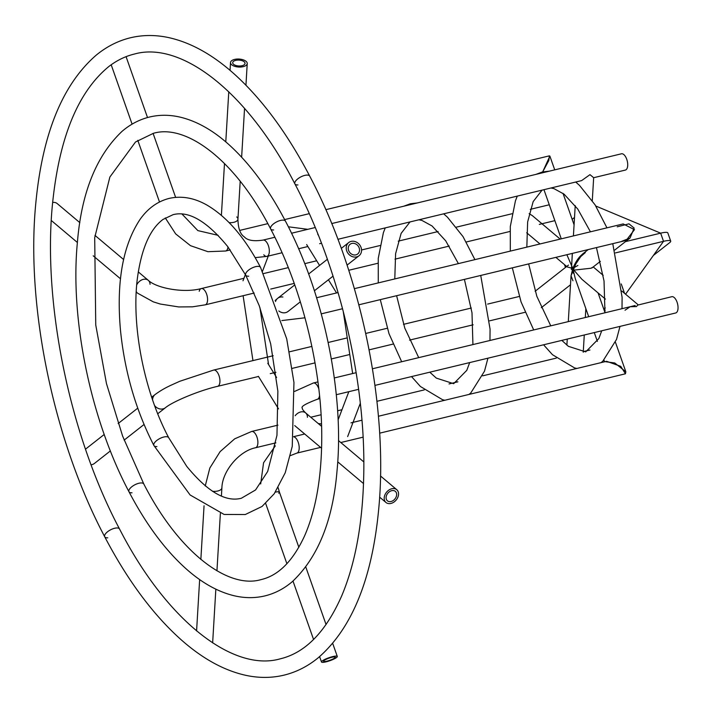 <?xml version="1.0" encoding="UTF-8"?>
<svg xmlns="http://www.w3.org/2000/svg" width="713" height="713" viewBox="0 0 713 713"><rect width="100%" height="100%" fill="white"/><g stroke="black" fill="none" stroke-linecap="round" stroke-linejoin="round"><path stroke-width="1.07" d="M321.581 426.338L305.636 412.907A8.369 6.203 -49.9 0 0 295.164 415.724A8.369 6.203 -49.9 0 1 300.681 411.962A8.369 6.203 -49.9 0 1 305.636 412.907A8.369 6.203 -49.9 0 1 307.419 417.292M391.811 488.753A8.369 6.203 -49.9 0 1 396.767 489.688A8.369 6.203 -49.9 0 1 397.827 497.326A8.369 6.203 -49.9 0 1 390.938 503.44A8.369 6.203 -49.9 0 1 385.983 502.496A8.369 6.203 -49.9 0 1 384.922 494.867A8.369 6.203 -49.9 0 1 391.811 488.753M391.054 501.506A6.167 4.572 -49.9 0 1 387.4 500.811A6.167 4.572 -49.9 0 1 386.624 495.187A6.167 4.572 -49.9 0 1 391.695 490.678A6.167 4.572 -49.9 0 1 395.35 491.382A6.167 4.572 -49.9 0 1 396.125 496.997A6.167 4.572 -49.9 0 1 391.054 501.506M321.608 448.254L294.843 425.706A8.369 6.203 -49.9 0 1 294.71 425.581L294.843 425.706A8.369 6.203 -49.9 0 1 294.71 425.581M312.597 383.389A8.369 3.966 76.5 0 1 313.363 383.006A8.369 3.966 76.5 0 1 318.818 388.924A8.369 3.966 76.5 0 0 313.363 383.006L294.674 391.384M319.852 398.665L317.285 399.28A8.369 3.966 76.5 0 0 318.06 398.897A8.369 3.966 76.5 0 0 319.549 395.599A8.369 3.966 76.5 0 1 317.285 399.28C305.592 403.736 300.61 406.668 302.339 408.094C301.911 408.683 303.007 410.287 305.636 412.907M529.153 213.633L532.37 215.665L560.186 239.096M566.862 254.71L572.797 268.436L567.245 266.947L555.873 257.357M136.228 292.054L137.484 293.114A8.369 6.203 130.1 0 1 136.263 291.519A8.369 6.203 130.1 0 0 137.484 293.114L153.286 301.849L160.273 304.032L178.776 306.946L192.528 306.822L205.21 304.843A8.369 3.966 76.5 0 0 207.554 300.333A8.369 3.966 76.5 0 0 205.692 291.991A8.369 3.966 76.5 0 0 201.289 288.569A8.369 3.966 76.5 0 1 206.601 294.077A8.369 3.966 76.5 0 1 205.21 304.843L254.184 293.052M150.06 284.291A8.369 6.203 130.1 0 0 148.277 280.316A8.369 6.203 130.1 0 0 136.718 284.861A8.369 6.203 130.1 0 1 148.277 280.316C156.726 288.355 184.07 293.31 201.289 288.569A8.369 3.966 76.5 0 0 199.212 291.269M79.838 222.643L57.138 203.526A8.369 6.203 130.1 0 0 52.691 202.474M236.752 216.93A8.369 3.993 -176.6 0 1 237.937 219.158A8.369 3.993 -176.6 0 1 233.882 222.287A8.369 3.993 -176.6 0 1 229.158 222.634A8.369 3.993 -176.6 0 0 237.937 219.158L240.201 181.271M234.568 59.42A8.369 3.993 -176.6 0 1 243.097 59.785A8.369 3.993 -176.6 0 1 247.233 63.546A8.369 3.993 -176.6 0 1 243.178 66.665A8.369 3.993 -176.6 0 1 234.648 66.3A8.369 3.993 -176.6 0 1 230.513 62.548A8.369 3.993 -176.6 0 1 234.568 59.42M242.046 65.712A6.167 2.941 -176.6 0 1 235.762 65.444A6.167 2.941 -176.6 0 1 232.714 62.673A6.167 2.941 -176.6 0 1 235.7 60.373A6.167 2.941 -176.6 0 1 241.983 60.641A6.167 2.941 -176.6 0 1 245.031 63.412A6.167 2.941 -176.6 0 1 242.046 65.712M274.853 237.251L263.044 240.094A8.369 3.966 76.5 0 1 265.441 240.887A8.369 3.966 76.5 0 1 269.256 249.639A8.369 3.966 76.5 0 1 266.965 256.377A8.369 3.966 76.5 0 1 263.783 254.791M337.917 239.292L581.612 180.612L589.981 174.649L593.662 177.706L591.576 175.942M572.94 280.788L571.033 275.762L577.762 259.175L585.32 252.598C580.658 254.541 576.478 259.817 572.797 268.436L582.325 254.211L572.797 268.436L575.257 278.542M577.886 265.468L572.815 268.373M254.015 432.265A8.369 3.966 -103.5 0 0 251.618 431.472A8.369 3.966 -103.5 0 1 257.197 437.827A8.369 3.966 -103.5 0 1 256.306 447.372A8.369 3.966 -103.5 0 1 255.53 447.755A8.369 3.966 -103.5 0 0 257.821 441.017A8.369 3.966 -103.5 0 0 254.015 432.265M221.404 496.034L221.895 487.861A8.369 3.993 -176.6 0 1 212.456 491.275A8.369 3.993 -176.6 0 0 217.839 490.99A8.369 3.993 -176.6 0 0 221.895 487.861C222.233 471.24 239.176 451.017 255.53 447.755L275.869 442.853M273.204 355.725L213.659 370.065A8.369 3.966 76.5 0 1 218.971 375.564A8.369 3.966 76.5 0 1 217.581 386.339C198.856 390.599 172.484 401.749 165.425 407.72A8.369 7.201 51.9 0 1 154.623 405.626A8.369 7.201 51.9 0 0 162.983 408.888A8.369 7.201 51.9 0 0 165.425 407.72L157.733 413.754M91.095 464.778A8.369 7.201 51.9 0 0 91.977 464.626A8.369 7.201 51.9 0 0 94.41 463.459L110.372 450.928M258.498 376.482L217.581 386.339A8.369 3.966 76.5 0 0 218.356 385.956A8.369 3.966 76.5 0 0 219.248 376.411A8.369 3.966 76.5 0 0 213.659 370.065L179.756 381.286L170.131 385.626C167.929 386.758 162.564 389.084 155.086 394.547A8.369 7.201 51.9 0 0 152.582 399.877A8.369 7.201 51.9 0 1 155.086 394.547L151.682 397.212M354.379 288.658L623.189 223.927L634.472 229.648L626.362 240.192L624.071 240.941L358.844 304.799M281.849 320.565L304.914 317.793A8.369 3.966 -103.5 0 0 304.977 317.775A8.369 3.966 -103.5 0 1 304.914 317.793L304.977 317.775M300.333 301.822L288.034 311.474A8.369 7.201 51.9 0 1 285.601 312.642A8.369 7.201 51.9 0 1 278.836 310.975A8.369 7.201 51.9 0 0 288.034 311.474L286.876 312.196M282.892 297.027A8.369 7.201 51.9 0 0 277.696 298.301A8.369 7.201 51.9 0 0 275.53 301.492A8.369 7.201 51.9 0 1 277.696 298.301L275.165 300.503M356.607 256.903A8.369 7.201 51.9 0 0 359.049 255.735A8.369 7.201 51.9 0 0 360.413 246.003A8.369 7.201 51.9 0 0 351.144 241.395A8.369 7.201 51.9 0 0 348.71 242.563A8.369 7.201 51.9 0 0 347.347 252.295A8.369 7.201 51.9 0 0 356.607 256.903M351.865 243.436A6.167 5.312 51.9 0 0 350.074 244.301A6.167 5.312 51.9 0 0 349.067 251.466A6.167 5.312 51.9 0 0 355.894 254.862A6.167 5.312 51.9 0 0 357.685 253.997A6.167 5.312 51.9 0 0 358.692 246.832A6.167 5.312 51.9 0 0 351.865 243.436M298.845 547.272L279.416 492.104A8.369 1.56 -19.4 0 0 275.361 492.148A8.369 1.56 -19.4 0 1 279.416 492.104A8.369 1.56 -19.4 0 1 278.694 493.164M332.748 656.593A8.369 1.56 -19.4 0 1 337.294 656.441A8.369 1.56 -19.4 0 1 326.046 661.851A8.369 1.56 -19.4 0 1 321.501 662.003A8.369 1.56 -19.4 0 1 332.748 656.593M326.928 661.165A6.167 1.15 -19.4 0 1 323.577 661.272A6.167 1.15 -19.4 0 1 331.866 657.288A6.167 1.15 -19.4 0 1 335.217 657.172A6.167 1.15 -19.4 0 1 326.928 661.165M320.583 447.399L296.831 453.111A8.369 3.966 76.5 0 0 297.606 452.737A8.369 3.966 76.5 0 0 298.702 443.932A8.369 3.966 76.5 0 0 293.649 436.802A8.369 3.966 76.5 0 1 298.702 443.932A8.369 3.966 76.5 0 1 297.606 452.737A8.369 3.966 76.5 0 1 296.831 453.111L290.378 455.625M378.407 416.249L606.585 361.304L620.738 366.33L625.444 373.79L379.637 433.174M623.171 374.343L625.444 373.79L625.836 371.776L614.749 362.97L605.649 361.732M573.386 273.231L572.797 268.436L571.033 275.762L568.297 321.616M226.431 250.628A8.369 3.966 -103.5 0 0 227.973 246.912A8.369 3.966 -103.5 0 1 226.431 250.628A8.369 3.966 -103.5 0 1 225.664 251.012A8.369 3.966 -103.5 0 0 226.431 250.628M325.823 209.675L549.42 155.835L548.841 160.47L542.673 171.913L549.875 156.085L548.814 156.174M638.34 304.95L671.762 296.706A8.369 3.966 76.5 0 1 677.35 303.052A8.369 3.966 76.5 0 1 676.459 312.597A8.369 3.966 76.5 0 1 675.683 312.98L374.958 385.394M331.723 223.561L621.442 153.794A8.369 3.966 76.5 0 1 626.754 159.302A8.369 3.966 76.5 0 1 625.363 170.077L593.662 177.706L592.298 200.62M237.937 219.158C238.142 228.392 240.263 234.292 244.309 236.868C247.393 240.415 253.632 241.493 263.044 240.094A8.369 3.966 76.5 0 1 268.355 245.602A8.369 3.966 76.5 0 1 266.965 256.377L255.165 257.643M621.754 241.297L630.025 238.053L634.142 228.08L628.982 223.829L617.226 226.814M572.298 253.409L571.585 267.206M572.084 258.186L571.879 261.626M605.399 299.095L581.888 279.282L573.876 270.12L590.943 268.248L593.127 267.01L590.943 268.248L573.876 270.12L572.797 268.436M637.921 304.852L636.442 306.581L630.158 306.724L625.016 310.226M605.284 307.945L603.777 309.13M605.141 310.52L604.455 311.064M565.471 267.437L564.482 264.612M572.147 219.31L574.518 217.447M621.228 283.934L624.543 293.328L621.228 283.934M625.568 294.193L663.527 241.324L615.488 252.892L663.527 241.324A13.217 2.469 160.6 0 1 670.701 241.083A13.217 2.469 160.6 0 1 669.552 242.75L653.393 255.432M595.827 206.039L660.648 233.16L625.479 241.627L660.648 233.16A13.217 2.469 -19.4 0 1 667.823 232.919L670.701 241.083M107.752 537.816A8.369 3.449 -27.6 0 1 104.713 536.773C53.493 440.108 25.73 306.046 35.784 203.446C42.388 133.741 62.557 84.286 96.291 55.088C106.727 46.55 118.126 40.775 130.488 37.762C142.858 34.821 155.639 34.777 168.812 37.629C190.932 42.575 212.795 54.749 234.417 74.161C262.099 99.187 287.214 133.188 309.736 176.147A8.369 3.449 152.4 0 0 304.808 175.398A8.369 3.449 152.4 0 0 297.294 179.266A8.369 3.449 152.4 0 0 294.897 183.901A8.369 3.449 152.4 0 0 297.927 184.943M104.713 536.773A8.369 3.449 -27.6 0 1 107.102 532.139A8.369 3.449 -27.6 0 1 114.624 528.271A8.369 3.449 -27.6 0 1 119.552 529.019C167.136 621.843 233.65 672.083 280.049 658.883C305.378 652.885 326.001 631.718 341.91 595.4C356.429 560.605 363.746 517.085 363.853 464.849C364.102 373.006 337.463 264.514 294.897 183.901C247.313 91.077 180.799 40.846 134.401 54.045C125.541 56.167 117.146 60.231 109.196 66.229C79.268 90.533 60.641 133.999 53.306 196.628C41.265 296.519 68.35 432.711 119.552 529.019A8.369 3.449 -27.6 0 0 114.624 528.271A8.369 3.449 -27.6 0 0 107.102 532.139A8.369 3.449 -27.6 0 0 104.713 536.773C127.36 579.972 152.618 614.098 180.469 639.151C202.073 658.447 223.909 670.523 245.994 675.371C259.051 678.152 271.706 678.081 283.961 675.158C296.323 672.145 307.722 666.37 318.158 657.832C351.892 628.634 372.061 579.179 378.665 509.474C388.719 406.873 360.956 272.812 309.736 176.147A8.369 3.449 152.4 0 0 304.808 175.398A8.369 3.449 152.4 0 0 297.294 179.266A8.369 3.449 152.4 0 0 294.897 183.901M132.012 492.799A8.369 3.449 -27.6 0 1 128.973 491.756C90.631 419.369 69.883 319.174 77.405 242.295C81.469 192.644 96.389 155.621 122.173 131.237C130.461 124.196 139.588 119.454 149.57 117.012C159.56 114.641 169.846 114.704 180.434 117.208C196.886 121.21 213.044 130.345 228.9 144.605C249.746 163.455 268.605 188.981 285.476 221.173A8.369 3.449 152.4 0 0 280.548 220.424A8.369 3.449 152.4 0 0 273.026 224.283A8.369 3.449 152.4 0 0 270.637 228.926A8.369 3.449 152.4 0 0 273.658 229.969M128.973 491.756A8.369 3.449 -27.6 0 1 131.37 487.113A8.369 3.449 -27.6 0 1 138.892 483.254A8.369 3.449 -27.6 0 1 143.812 484.002C178.99 552.753 228.16 589.268 260.967 579.633C278.453 575.623 293.016 560.988 304.647 535.748C315.939 509.902 321.643 477.05 321.75 437.194C321.937 369.156 302.169 288.64 270.637 228.926C235.459 160.167 186.289 123.652 153.482 133.286L135.506 141.994L109.864 177.047L94.704 237.652L95.747 324.968L106.46 383.549L122.609 436.089L143.812 484.002A8.369 3.449 -27.6 0 0 138.892 483.254A8.369 3.449 -27.6 0 0 131.37 487.113A8.369 3.449 -27.6 0 0 128.973 491.756C145.942 524.117 164.908 549.741 185.879 568.609C201.717 582.788 217.857 591.843 234.292 595.783C244.782 598.216 254.978 598.26 264.88 595.908C274.861 593.474 283.988 588.733 292.277 581.692C318.06 557.308 332.98 520.285 337.044 470.625C344.566 393.745 323.818 293.551 285.476 221.173A8.369 3.449 152.4 0 0 280.548 220.424A8.369 3.449 152.4 0 0 273.026 224.283A8.369 3.449 152.4 0 0 270.637 228.926M156.94 446.561A8.369 3.449 -27.6 0 1 153.901 445.518C135.871 410.331 124.73 371.972 120.497 330.458C116.201 282.366 122.779 245.263 140.229 219.149C148.001 208.276 157.644 201.36 169.168 198.401C181.628 195.629 194.194 197.849 206.868 205.041C227.055 216.868 244.951 237.652 260.548 267.411A8.369 3.449 152.4 0 0 255.628 266.662A8.369 3.449 152.4 0 0 248.106 270.521A8.369 3.449 152.4 0 0 245.709 275.165A8.369 3.449 152.4 0 0 248.73 276.207M153.901 445.518A8.369 3.449 -27.6 0 1 156.29 440.875A8.369 3.449 -27.6 0 1 163.812 437.016A8.369 3.449 -27.6 0 1 168.74 437.764L186.726 466.347C207.501 491.712 225.718 502.344 241.368 498.244L255.566 489.956L267.669 471.471L276.965 435.322L277.874 391.223L270.664 343.755L259.229 305.663L245.709 275.165L227.723 246.582C206.948 221.208 188.731 210.576 173.081 214.675L163.01 219.435C150.006 229.123 141.486 248.596 137.449 277.847C131.174 325.235 144.071 391.446 168.74 437.764A8.369 3.449 -27.6 0 0 163.812 437.016A8.369 3.449 -27.6 0 0 156.29 440.875A8.369 3.449 -27.6 0 0 153.901 445.518L190.095 494.965L224.105 514.447L245.281 514.528L262.045 506.462L274.22 493.77L285.245 472.728L292.25 446.383L293.952 382.471L286.715 338.835L260.548 267.411A8.369 3.449 152.4 0 0 255.628 266.662A8.369 3.449 152.4 0 0 248.106 270.521A8.369 3.449 152.4 0 0 245.709 275.165M663.527 241.324L660.648 233.16M550.757 325.841L536.853 296.367L528.654 263.917M526.836 247.135L527.638 221.93L533.172 201.592L542.058 190.13M535.82 174.418L542.379 171.976L549.331 171.165M575.712 182.029L579.526 185.425L595.07 204.827L606.95 227.839M612.779 243.659L622.11 297.366L622.012 308.684M619.989 326.394L616.531 339.406L602.824 361.188L601.05 362.641M561.835 340.395L568.368 346.322L585.703 351.883L598.84 338.55L601.727 330.787M576.933 368.443L574.616 367.944L552.477 354.709L543.573 344.789M533.707 329.95L521.06 301.929L512.335 267.847M596.451 247.589L604.036 281.02L604.963 312.793M517.281 196.102L515.428 200.861L510.303 226.538L510.321 251.11M550.935 188L553.948 188.615L564.09 194.177L577.762 209.052L590.435 231.805M338.488 440.581L363.844 461.953M380.501 475.981L396.767 489.688M337.73 461.846L363.532 483.583M379.619 497.139L385.983 502.496M539.982 243.962L526.693 232.777M51.318 220.513L77.387 242.473M93.207 255.807L120.488 278.792M94.972 235.397L123.572 259.496M138.286 271.894L148.277 280.316M241.636 157.181L244.55 108.376M245.94 85.195L247.233 63.546M221.395 215.335L224.488 163.491M225.78 141.878L228.775 91.763M230.049 70.346L230.513 62.548M571.407 269.523L571.487 268.24M571.862 261.947L572.37 253.391M573.412 235.914L575.222 205.629M576.585 182.769L576.648 181.806M205.246 485.963L209.827 468.04L220.121 451.614L234.684 438.834L251.618 431.472L277.954 425.135M212.643 642.885L215.843 589.17M216.948 570.801L220.37 513.44M196.583 630.943L199.649 579.571M200.852 559.42L204.052 505.775M144.044 424.493L124.133 440.126M137.743 408.166L118.153 423.54M104.223 434.475L85.507 449.163M519.224 296.483L487.63 304.094M471.302 308.025L403.513 324.344M387.186 328.274L365.742 333.443M347.249 337.891L328.158 342.49M311.875 346.411L289.505 351.803M525.053 312.303L489.644 320.823M473.129 324.807L409.529 340.119M393.015 344.094L369.111 349.851M349.771 354.504L331.34 358.942M315.03 362.872L292.285 368.354M275.922 372.293L270.254 373.657M570.498 284.781L541.292 307.704M568.466 265.093L535.133 291.252M316.599 297.758L338.078 292.58M321.26 313.854L342.57 308.72M359.049 255.735L347.071 265.129M333.051 276.136L314.397 290.779M348.71 242.563L341.286 248.391M327.392 259.291L308.64 274.015M294.754 284.915L277.696 298.301M418.718 357.641L404.806 328.167L396.615 295.708M394.788 278.926L395.599 253.721L401.125 233.392L410.02 221.93M403.781 206.209L410.34 203.775L417.292 202.955M443.664 213.829L447.488 217.224L463.031 236.618L474.911 259.63M480.731 275.45L490.072 329.156L489.965 340.484M487.942 358.184L484.492 371.197L470.776 392.979L469.002 394.432M429.787 372.195L436.329 378.113L453.664 383.683L466.792 370.341L469.68 362.587M444.894 400.243L442.577 399.735L420.429 386.508L411.535 376.589M401.669 361.741L389.013 333.729L380.287 299.638M464.413 279.38L471.997 312.82L472.924 344.584M385.243 227.893L383.389 232.661L378.264 258.338L378.273 282.901M418.887 219.791L421.909 220.415L432.051 225.968L445.714 240.842L458.397 263.614M305.832 567.111L326.064 624.561M332.695 643.393L337.294 656.441M265.664 503.449L286.893 563.725M292.998 581.068L313.56 639.472M319.602 656.628L321.501 662.003M279.416 492.104L278.15 487.719M275.334 445.839L263.569 462.764L260.673 483.931M361.946 420.215L350.983 422.854M304.692 434.003L293.667 436.65M363.095 437.158L340.796 442.532M598.064 292.909L604.981 312.561M615.453 342.285L625.836 371.776M575.239 278.489L588.697 316.706M594.285 332.579L597.387 341.393M603.982 360.118L604.571 361.794M239.648 230.424L267.821 223.641M284.639 219.586L309.273 213.659M165.282 217.92L175.665 233.9L190.505 245.682L207.92 251.689L225.664 251.012L230.21 249.915M182.002 214.052L197.857 230.602L218.16 235.343M126.076 56.666L147.511 117.547M153.09 133.384L175.621 197.358M111.183 64.776L132.092 124.142M137.796 140.345L159.498 201.984M554.866 220.647L539.313 224.399M509.991 231.458L466.249 241.992M449.208 246.092L395.002 259.149M377.952 263.249L348.755 270.28M294.228 283.409L270.682 289.077M549.277 204.774L530.276 209.346M512.014 213.748L456.391 227.144M438.13 231.538L398.237 241.146M379.976 245.539L361.544 249.978M316.688 260.78L304.727 263.658M288.293 267.616L263.658 273.551M243.944 278.293L201.289 288.569M635.176 305.512L372.471 368.773M356.144 372.703L334.308 377.961M317.945 381.901L313.363 383.006M358.594 389.334L336.286 394.708M589.945 350.012L583.279 351.616M556.3 358.113L482.674 375.84M457.898 381.803L449.03 383.942M424.253 389.904L376.927 401.303M360.52 405.251L359.459 405.51M341.973 409.717L337.606 410.768M321.082 414.752L310.77 417.23M321.51 243.24L319.629 243.694M307.873 246.52L298.595 248.757M282.072 252.741L266.965 256.377M315.244 227.527L291.519 233.24M318.256 423.54L321.51 423.959M343.167 311.002L352.659 373.541M347.65 436.579L360.306 403.282M338.105 419.904L348.826 391.687M267.776 363.256L276.591 377.516M258.391 376.312L278.507 408.87M259.915 307.544L268.569 364.548M243.106 295.717L252.955 360.6M268.284 256.056L262.509 271.234M245.379 274.532L242.999 280.788M307.811 229.319L288.355 226.796M317.713 234.203L318.426 235.352M306.652 244.55L319.567 265.441M328.426 279.772L336.563 292.945M630.025 238.053L614.713 250.076M600.364 261.341L591.906 267.972M588.243 249.568L582.325 254.211M583.243 352.222L584.268 334.994M585.311 317.517L585.845 308.622M566.888 345.145L567.254 339.094M549.875 156.085L554.732 169.863M563.003 193.348L574.081 224.8M543.957 189.676L561.274 238.837M638.153 304.799L621.825 291.038M603.207 275.352L593.225 266.938"/></g></svg>
